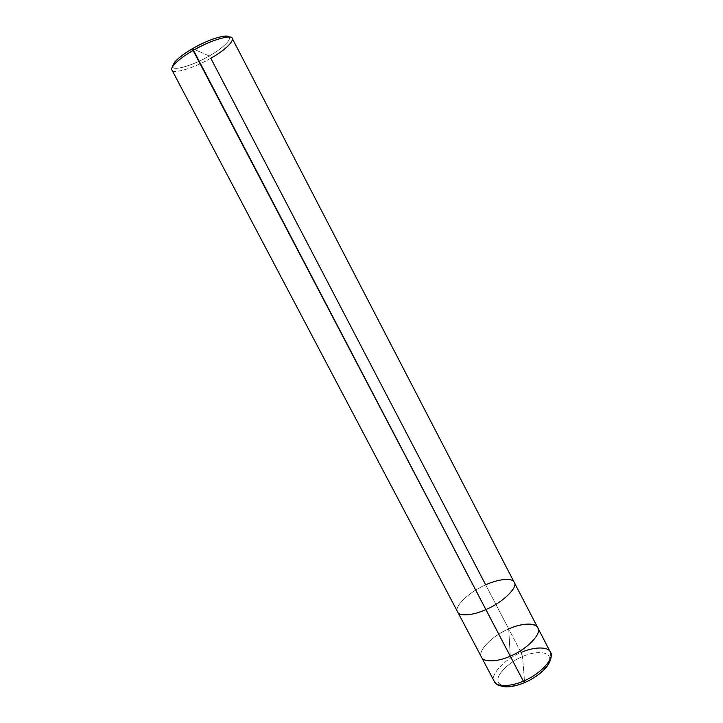 <?xml version="1.0" encoding="UTF-8"?>
<svg xmlns="http://www.w3.org/2000/svg" width="723" height="723" viewBox="0 0 723 723"><rect width="100%" height="100%" fill="white"/><g stroke="black" fill="none" stroke-linecap="round" stroke-linejoin="round"><path stroke-width="0.54" stroke-dasharray="3.62 2.71" d="M510.266 656.168L508.721 628.938C492.426 635.427 476.746 651.721 481.527 657.198C476.746 651.721 492.426 635.427 508.721 628.938L510.266 656.168C495.445 663.027 479.846 661.916 480.922 654.568C480.117 648.007 494.903 634.55 508.721 628.938L521.039 652.544C504.744 658.915 489.326 675.571 494.306 681.437C489.326 675.571 504.744 658.915 521.039 652.544L508.721 628.938C494.903 634.55 480.117 648.007 480.922 654.568C479.846 661.916 495.445 663.027 510.266 656.168L508.721 628.938L485.702 584.853C469.426 591.568 453.258 607.184 457.659 611.938C453.258 607.184 469.426 591.568 485.702 584.853L508.721 628.938L510.266 656.168M524.645 682.295L522.521 656.556C510.095 661.509 497.017 673.872 497.966 680.072C497.234 686.958 511.432 688.368 524.645 682.295C511.432 688.368 497.234 686.958 497.966 680.072C497.017 673.872 510.095 661.509 522.521 656.556L521.039 652.544L522.521 656.556L524.645 682.295C537.912 677.099 551.188 663.895 549.39 658.011C549.281 651.378 534.875 650.799 522.521 656.556C534.875 650.799 549.281 651.378 549.39 658.011C551.188 663.895 537.912 677.099 524.645 682.295L524.41 682.702M521.039 652.544C533.059 646.922 548.188 646.199 550.384 652.119M173.882 64.916C163.326 76.656 188.938 71.071 210.8 58.238L209.2 55.987C221.545 49.173 232.282 39.25 228.929 37.09C232.282 39.25 221.545 49.173 209.2 55.987C193.448 65.404 172.047 71.604 172.734 66.471C172.047 71.604 193.448 65.404 209.2 55.987L201.157 52.399L209.2 55.987L210.8 58.238C194.767 67.845 172.381 74.659 171.957 70.032M192.625 48.595L201.157 52.399L192.625 48.595M508.721 628.938C520.759 623.262 535.752 622.196 537.776 627.799M232.3 38.491C234.677 41.283 223.253 51.351 210.8 58.238L485.702 584.853C497.776 579.096 512.517 577.37 514.225 582.367"/><path stroke-width="1.08" d="M521.039 652.544C533.059 646.922 548.188 646.199 550.384 652.119C555.391 657.596 540.117 674.676 523.325 681.111C540.117 674.676 555.391 657.596 550.384 652.119L551.197 656.873C550.393 661.12 548.567 664.826 545.729 667.998C540.479 673.827 533.457 678.689 524.645 682.602L523.325 681.111C511.098 686.723 496.43 687.157 494.306 681.437C496.43 687.157 511.098 686.723 523.325 681.111L510.266 656.168C498.02 661.834 483.488 662.611 481.527 657.198C483.488 662.611 498.02 661.834 510.266 656.168C527.049 649.597 542.593 632.905 537.776 627.799C535.752 622.196 520.759 623.262 508.721 628.938C522.467 622.467 538.346 622.584 538.328 629.597C540.189 635.761 525.124 650.221 510.266 656.168L523.325 681.111L524.645 682.295M524.41 682.702C517.108 685.702 510.682 687.076 505.142 686.823C495.842 684.925 497.614 685.106 494.306 681.437L457.659 611.938C459.313 616.764 473.583 615.336 485.865 609.561C473.583 615.336 459.313 616.764 457.659 611.938L171.957 70.032C169.589 67.356 180.452 57.524 193.122 50.456L192.625 48.595C179.837 56.195 173.204 62.16 172.734 66.471L174.695 62.106C178.626 57.723 184.6 53.213 192.625 48.595C204.916 41.636 215.454 37.506 224.229 36.204L228.929 37.09C227.781 33.466 207.194 39.765 192.625 48.595L510.266 656.168C525.124 650.221 540.189 635.761 538.328 629.597C538.346 622.584 522.467 622.467 508.721 628.938M550.384 652.119L537.776 627.799C542.593 632.905 527.049 649.597 510.266 656.168L485.865 609.561C502.639 602.747 518.698 586.769 514.225 582.367C512.517 577.37 497.776 579.096 485.702 584.853L210.8 58.238C229.245 48.061 239.494 35.228 226.995 37.144C217.614 38.554 206.326 42.982 193.122 50.456C184.501 55.418 178.093 60.235 173.882 64.916L174.695 62.106M514.225 582.367C518.698 586.769 502.639 602.747 485.865 609.561L193.122 50.456C209.643 40.461 232.255 33.873 232.3 38.491L537.776 627.799M226.995 37.144L224.229 36.204"/></g></svg>
